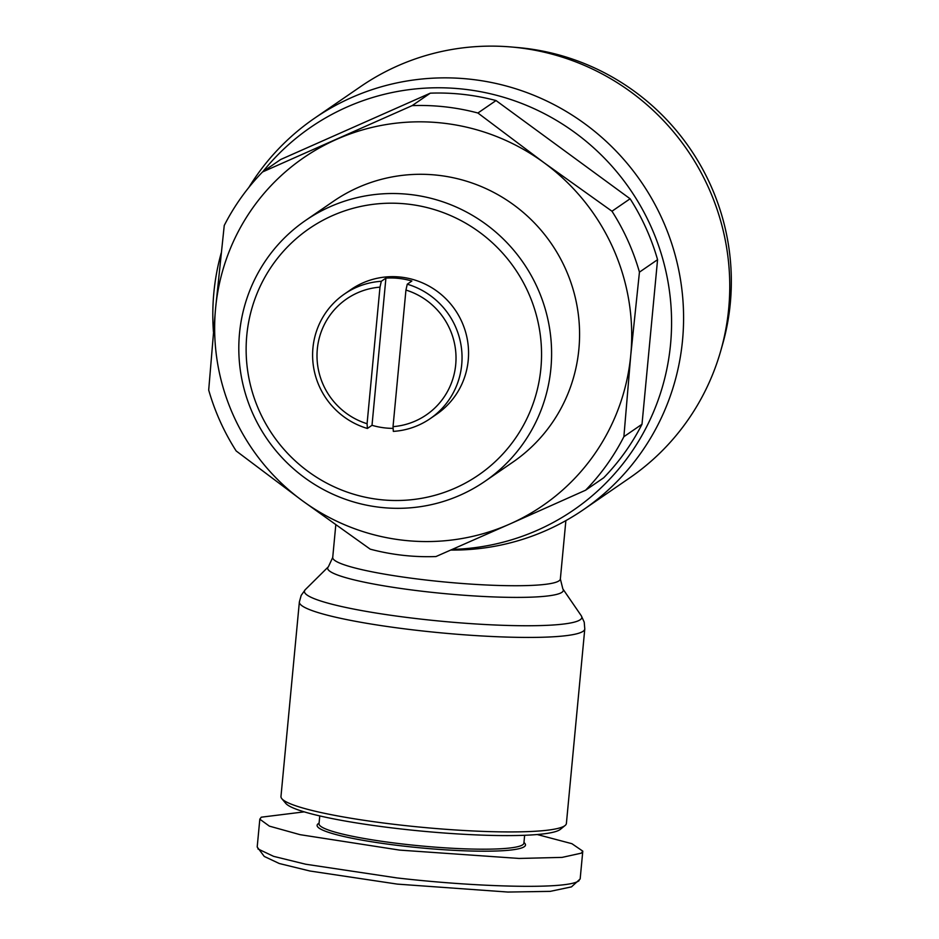 <?xml version="1.0" encoding="UTF-8"?>
<svg xmlns="http://www.w3.org/2000/svg" width="939" height="939" viewBox="0 0 939 939"><rect width="100%" height="100%" fill="white"/><g stroke="black" fill="none" stroke-linecap="round" stroke-linejoin="round"><path stroke-width="1.41" d="M304.201 811.859L261.277 817.188L259.821 819.195L257.192 847.001L264.246 856.427L279.282 863.516L309.893 871.005L397.373 884.115L507.882 892.05L550.266 891.357L571.475 886.874L580.161 878.963L582.79 851.145L571.898 843.692L537.237 834.536M257.943 848.926L273.589 856.345L305.609 864.209L396.939 877.918C473.373 886.803 566.1 889.914 578.694 880.958L579.081 880.676M583.459 509.666L629.635 477.928A237.45 233.236 -124.5 0 0 720.624 351.268A237.45 233.236 -124.5 0 0 728.711 308.473A237.45 233.236 -124.5 0 0 511.544 47.009A237.45 233.236 -124.5 0 0 360.682 86.541L314.506 118.267A237.45 233.236 55.5 0 1 567.074 111.964A237.45 233.236 55.5 0 1 682.536 340.211A237.45 233.236 55.5 0 1 583.459 509.666A237.45 233.236 55.5 0 1 450.779 550.066M248.823 187.46A237.45 233.236 55.5 0 1 314.506 118.267M213.435 331.843A232.168 228.06 55.5 0 1 213.834 292.968A232.168 228.06 55.5 0 1 221.181 253.107M262.779 171.802A232.168 228.06 55.5 0 1 528.058 106.025A232.168 228.06 55.5 0 1 670.552 344.284A232.168 228.06 55.5 0 1 452.281 549.409M720.624 351.268L722.396 345.059A232.168 228.06 -124.5 0 0 730.307 303.227A232.168 228.06 -124.5 0 0 517.976 47.572L511.544 47.009M262.533 171.966L280.655 159.513L430.285 93.172A226.898 222.872 55.5 0 1 463.385 94.416A226.898 222.872 55.5 0 1 496.027 100.555L477.904 113.009L544.057 162.729L611.982 211.228A226.898 222.872 55.5 0 1 639.447 272.134L630.773 355.024L623.883 436.694A226.898 222.872 55.5 0 1 585.607 490.205L509.9 523.985A211.064 207.319 55.5 0 1 403.465 540.265A211.064 207.319 55.5 0 1 302.299 500.663L236.159 450.943A226.898 222.872 55.5 0 1 208.693 390.037L215.583 308.368L224.245 225.477A226.898 222.872 55.5 0 1 262.533 171.966L412.151 105.626A226.898 222.872 55.5 0 1 445.262 106.87A226.898 222.872 55.5 0 1 477.904 113.009M435.978 556.545A226.898 222.872 55.5 0 1 402.878 555.301A226.898 222.872 55.5 0 1 370.224 549.162L302.299 500.663A211.064 207.319 55.5 0 1 215.583 308.368A211.064 207.319 55.5 0 1 336.455 139.406A211.064 207.319 55.5 0 1 544.057 162.729A211.064 207.319 55.5 0 1 630.773 355.024A211.064 207.319 55.5 0 1 509.9 523.985L435.978 556.545M280.972 796.483A143.35 17.407 5.4 0 0 281.841 798.702A143.35 17.407 5.4 0 0 401.552 825.181A143.35 17.407 5.4 0 0 564.679 825.815A143.35 17.407 5.4 0 0 565.125 825.475A143.35 17.407 5.4 0 0 566.393 823.456L584.786 628.954A143.35 17.407 5.4 0 1 419.933 630.679A143.35 17.407 5.4 0 1 299.365 601.969L280.972 796.483M281.841 798.702L285.785 803.397A138.949 16.879 5.4 0 0 420.191 830.968A138.949 16.879 5.4 0 0 559.937 829.665A138.949 16.879 5.4 0 0 560.372 829.348L565.125 825.475M305.551 220.454L333.533 201.228A158.304 155.498 55.5 0 1 437.961 175.264A158.304 155.498 55.5 0 1 574.41 294.095A158.304 155.498 55.5 0 1 512.823 462.164L484.853 481.39A158.304 155.498 55.5 0 1 380.412 507.353A158.304 155.498 55.5 0 1 239.504 333.427A158.304 155.498 55.5 0 1 305.551 220.454A158.304 155.498 55.5 0 1 409.991 194.49A158.304 155.498 55.5 0 1 550.9 368.417A158.304 155.498 55.5 0 1 484.853 481.39M246.793 335.329A149.501 146.86 55.5 0 1 407.808 204.115A149.501 146.86 55.5 0 1 540.887 368.381A149.501 146.86 55.5 0 1 379.872 499.595A149.501 146.86 55.5 0 1 246.793 335.329M319.765 815.921L319.025 823.749A102.891 12.5 5.4 0 0 405.578 844.349A102.891 12.5 5.4 0 0 522.671 844.807A102.891 12.5 5.4 0 0 523.903 843.116L524.643 835.287M319.107 822.987L318.039 823.843A104.652 12.712 5.4 0 0 405.143 846.274A104.652 12.712 5.4 0 0 524.854 843.398L523.974 842.353M393.136 428.372A75.636 74.287 55.5 0 1 384.873 427.902A75.636 74.287 55.5 0 1 372.008 425.297L367.395 428.466A75.636 74.287 55.5 0 1 312.933 347.982A75.636 74.287 55.5 0 1 344.496 294.001L351.01 289.517A75.636 74.287 55.5 0 1 400.906 277.122A75.636 74.287 55.5 0 1 466.096 333.897A75.636 74.287 55.5 0 1 436.67 414.193L430.156 418.665A75.636 74.287 55.5 0 1 393.335 431.388L393.03 426.646A70.355 69.11 55.5 0 0 455.708 364.672A70.355 69.11 55.5 0 0 405.941 290.057L393.03 426.646M344.496 294.001A75.636 74.287 55.5 0 1 381.304 281.289L385.917 278.108A75.636 74.287 55.5 0 1 399.005 278.425A75.636 74.287 55.5 0 1 411.869 281.031L407.256 284.2A75.636 74.287 55.5 0 1 460.967 344.836A75.636 74.287 55.5 0 1 430.156 418.665M367.395 428.466L367.079 423.724A70.355 69.11 55.5 0 1 317.312 349.12A70.355 69.11 55.5 0 1 379.99 287.146L381.304 281.289M496.027 100.555L630.104 198.775A226.898 222.872 55.5 0 1 657.57 259.68L642.006 424.24A226.898 222.872 55.5 0 1 603.73 477.751L585.607 490.205M642.006 424.24L623.883 436.694M657.57 259.68L639.447 272.134M630.104 198.775L611.982 211.228M430.285 93.172L412.151 105.626M259.821 819.195L269.364 826.132L300.093 834.677L399.568 850.1L519.091 858.446L562.097 857.389L581.323 853.152L582.79 851.145M407.256 284.2L405.941 290.057M367.079 423.724L379.99 287.146M385.917 278.108L372.008 425.297M328.404 566.745L332.723 557.449A114.323 13.885 5.4 0 0 428.877 580.349A114.323 13.885 5.4 0 0 560.36 578.976L562.848 588.906A118.349 14.378 5.4 0 1 427.21 591.828A118.349 14.378 5.4 0 1 328.404 566.745L305.281 589.657A139.324 16.925 5.4 0 0 421.599 619.188A139.324 16.925 5.4 0 0 581.276 615.749L584.222 622.146L584.786 628.954M332.723 557.449L335.798 524.878M560.36 578.976L565.877 520.605M562.848 588.906L581.276 615.749M305.281 589.657L301.184 595.385L299.365 601.969"/></g></svg>
